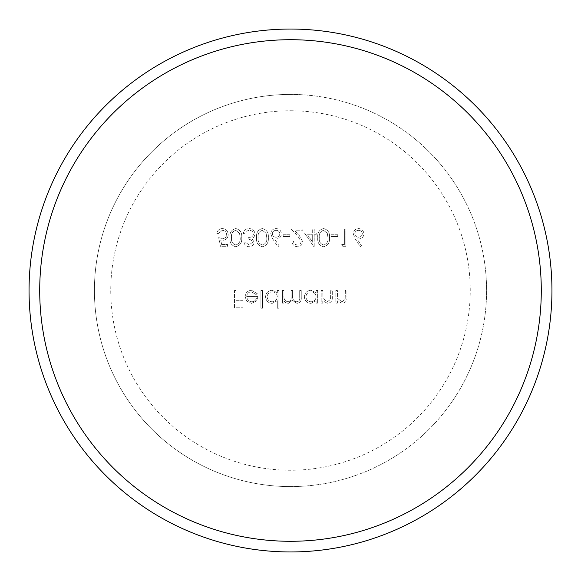 <?xml version="1.0" encoding="UTF-8"?>
<svg xmlns="http://www.w3.org/2000/svg" width="581" height="581" viewBox="0 0 581 581"><rect width="100%" height="100%" fill="white"/><g stroke="black" fill="none" stroke-linecap="round" stroke-linejoin="round"><path stroke-width="0.44" stroke-dasharray="2.9 2.18" d="M290.5 110.753A179.747 179.747 0 0 1 470.247 290.5A179.747 179.747 0 0 1 290.5 470.247A179.747 179.747 0 0 1 110.753 290.5A179.747 179.747 0 0 1 290.5 110.753M290.5 486.587A196.087 196.087 0 0 0 486.587 290.5A196.087 196.087 0 0 0 290.5 94.412A196.087 196.087 0 0 1 486.587 290.5A196.087 196.087 0 0 1 290.5 486.587A196.087 196.087 0 0 1 94.412 290.5A196.087 196.087 0 0 1 290.5 94.412A196.087 196.087 0 0 0 94.412 290.5A196.087 196.087 0 0 0 290.5 486.587M290.5 29.05A261.45 261.45 0 0 1 551.95 290.5A261.45 261.45 0 0 1 290.5 551.95A261.45 261.45 0 0 1 29.05 290.5A261.45 261.45 0 0 1 290.5 29.05M344.38 244.514L341.715 244.514L342.732 246.286L345.927 246.286L345.927 228.994L344.38 228.994L344.38 244.514L341.715 244.514L342.732 246.286L345.927 246.286L345.927 228.994L344.38 228.994L344.38 244.514M337.728 234.76L331.076 234.76L331.076 236.532L337.728 236.532L337.728 234.76L331.076 234.76L331.076 236.532L337.728 236.532L337.728 234.76M329.521 237.636C329.957 232.712 327.967 229.684 323.552 228.551C319.194 229.706 317.27 232.734 317.771 237.636C317.262 242.546 319.187 245.581 323.552 246.736C327.96 245.603 329.95 242.567 329.521 237.636C329.957 232.712 327.967 229.684 323.552 228.551C319.194 229.706 317.27 232.734 317.771 237.636C317.262 242.546 319.187 245.581 323.552 246.736C327.96 245.603 329.95 242.567 329.521 237.636M301.14 241.456C300.871 243.642 299.622 244.812 297.392 244.957C294.959 244.761 293.623 243.432 293.383 240.97L291.829 240.97C292.12 244.478 293.993 246.402 297.472 246.736C300.66 246.497 302.403 244.783 302.694 241.594L299.193 235.385L294.872 230.766L302.919 230.766L302.919 228.994L291.168 228.994L297.871 236.155L301.14 241.456C300.871 243.642 299.622 244.812 297.392 244.957C294.959 244.761 293.623 243.432 293.383 240.97L291.829 240.97C292.12 244.478 293.993 246.402 297.472 246.736C300.66 246.497 302.403 244.783 302.694 241.594L299.193 235.385L294.872 230.766L302.919 230.766L302.919 228.994L291.168 228.994L297.871 236.155L301.14 241.456M289.832 234.76L283.187 234.76L283.187 236.532L289.832 236.532L289.832 234.76L283.187 234.76L283.187 236.532L289.832 236.532L289.832 234.76M270.768 233.816L272.7 238.842L277.863 246.736L279.054 245.792L274.486 238.806L276.28 238.973C279.425 238.697 281.131 236.99 281.407 233.852C281.11 230.577 279.308 228.812 276.004 228.551C272.794 228.841 271.051 230.599 270.768 233.816L272.7 238.842L277.863 246.736L279.054 245.792L274.486 238.806L276.28 238.973C279.425 238.697 281.131 236.99 281.407 233.852C281.11 230.577 279.308 228.812 276.004 228.551C272.794 228.841 271.051 230.599 270.768 233.816M252.59 242.248L249.111 244.957L245.494 242.299L243.94 242.299C244.586 245.051 246.3 246.533 249.089 246.736C252.023 246.584 253.708 245.088 254.137 242.241L252.118 238.682L253.991 237.208L255.023 234.136C254.601 230.621 252.612 228.761 249.046 228.551C245.807 228.732 243.882 230.432 243.272 233.649L244.826 233.649L246.184 231.26L249.067 230.323C251.595 230.352 253.062 231.572 253.476 233.983C252.837 236.612 251.057 237.832 248.152 237.644L248.152 239.416C250.476 239.278 251.951 240.222 252.59 242.248L249.111 244.957L245.494 242.299L243.94 242.299C244.586 245.051 246.3 246.533 249.089 246.736C252.023 246.584 253.708 245.088 254.137 242.241L252.118 238.682L253.991 237.208L255.023 234.136C254.601 230.621 252.612 228.761 249.046 228.551C245.807 228.732 243.882 230.432 243.272 233.649L244.826 233.649L246.184 231.26L249.067 230.323C251.595 230.352 253.062 231.572 253.476 233.983C252.837 236.612 251.057 237.832 248.152 237.644L248.152 239.416C250.476 239.278 251.951 240.222 252.59 242.248M241.725 237.636C242.154 232.712 240.164 229.684 235.755 228.551C231.398 229.706 229.473 232.734 229.974 237.636C229.459 242.546 231.391 245.581 235.755 246.736C240.164 245.603 242.154 242.567 241.725 237.636C242.154 232.712 240.164 229.684 235.755 228.551C231.398 229.706 229.473 232.734 229.974 237.636C229.459 242.546 231.391 245.581 235.755 246.736C240.164 245.603 242.154 242.567 241.725 237.636M283.956 290.5L282.41 290.5L282.41 303.137L283.956 303.137L283.956 300.943L285.714 302.716L288.314 303.362L292.337 300.304L296.978 303.362C300.152 302.788 301.583 300.784 301.256 297.349L301.256 290.5L299.702 290.5L299.702 297.356C300.057 299.912 299.055 301.401 296.702 301.808C293.536 301.052 292.17 298.925 292.606 295.417L292.606 290.5L291.052 290.5L291.052 296.927C291.488 299.651 290.485 301.278 288.045 301.808C284.995 301.14 283.63 299.142 283.956 295.816L283.956 290.5L282.41 290.5L282.41 303.137L283.956 303.137L283.956 300.943L285.714 302.716L288.314 303.362L292.337 300.304L296.978 303.362C300.152 302.788 301.583 300.784 301.256 297.349L301.256 290.5L299.702 290.5L299.702 297.356C300.057 299.912 299.055 301.401 296.702 301.808C293.536 301.052 292.17 298.925 292.606 295.417L292.606 290.5L291.052 290.5L291.052 296.927C291.488 299.651 290.485 301.278 288.045 301.808C284.995 301.14 283.63 299.142 283.956 295.816L283.956 290.5M277.311 300.689L277.311 308.235L278.858 308.235L278.858 290.5L277.311 290.5L277.311 292.686L272.148 290.275C268.124 290.645 265.931 292.839 265.561 296.855C265.967 300.842 268.182 303.013 272.191 303.362L277.311 300.689L277.311 308.235L278.858 308.235L278.858 290.5L277.311 290.5L277.311 292.686L272.148 290.275C268.124 290.645 265.931 292.839 265.561 296.855C265.967 300.842 268.182 303.013 272.191 303.362L277.311 300.689M236.068 290.5L234.513 290.5L234.513 307.792L242.945 307.792L242.945 306.02L236.068 306.02L236.068 300.697L242.945 300.697L242.945 298.925L236.068 298.925L236.068 290.5L234.513 290.5L234.513 307.792L242.945 307.792L242.945 306.02L236.068 306.02L236.068 300.697L242.945 300.697L242.945 298.925L236.068 298.925L236.068 290.5M246.714 296.484C246.947 293.63 248.486 292.076 251.319 291.829L255.974 294.494L257.354 293.768L251.515 290.275C247.571 290.609 245.458 292.78 245.16 296.782L246.613 301.002L251.551 303.362L256.642 300.871L258.022 296.484L246.714 296.484C246.947 293.63 248.486 292.076 251.319 291.829L255.974 294.494L257.354 293.768L251.515 290.275C247.571 290.609 245.458 292.78 245.16 296.782L246.613 301.002L251.551 303.362L256.642 300.871L258.022 296.484L246.714 296.484M262.452 290.5L260.898 290.5L260.898 308.235L262.452 308.235L262.452 290.5L260.898 290.5L260.898 308.235L262.452 308.235L262.452 290.5M316.108 300.798L316.108 303.137L317.662 303.137L317.662 290.5L316.108 290.5L316.108 292.686L310.944 290.275C306.928 290.645 304.734 292.839 304.357 296.855C304.771 300.842 306.986 303.013 310.995 303.362L316.108 300.798L316.108 303.137L317.662 303.137L317.662 290.5L316.108 290.5L316.108 292.686L310.944 290.275C306.928 290.645 304.734 292.839 304.357 296.855C304.771 300.842 306.986 303.013 310.995 303.362L316.108 300.798M322.76 290.5L321.206 290.5L321.206 303.137L322.76 303.137L322.76 300.856L327.568 303.362C331.047 302.795 332.623 300.66 332.296 296.956L332.296 290.5L330.742 290.5L330.56 299.317L327.299 301.808L323 298.46L322.76 290.5L321.206 290.5L321.206 303.137L322.76 303.137L322.76 300.856L327.568 303.362C331.047 302.795 332.623 300.66 332.296 296.956L332.296 290.5L330.742 290.5L330.56 299.317L327.299 301.808L323 298.46L322.76 290.5M337.394 290.5L335.84 290.5L335.84 303.137L337.394 303.137L337.394 300.856L342.202 303.362C345.68 302.795 347.256 300.66 346.93 296.956L346.93 290.5L345.375 290.5L345.194 299.317L341.933 301.808L337.634 298.46L337.394 290.5L335.84 290.5L335.84 303.137L337.394 303.137L337.394 300.856L342.202 303.362C345.68 302.795 347.256 300.66 346.93 296.956L346.93 290.5L345.375 290.5L345.194 299.317L341.933 301.808L337.634 298.46L337.394 290.5M218.667 237.644L220.439 246.286L227.534 246.286L227.534 244.514L221.651 244.514L220.722 239.968L222.755 240.302C226.183 239.997 227.999 238.108 228.195 234.644C227.926 230.868 225.915 228.841 222.167 228.551C219.16 228.791 217.396 230.417 216.887 233.431L218.441 233.431L222.254 230.323C224.949 230.57 226.408 232.03 226.648 234.709C226.401 237.193 225.014 238.464 222.472 238.53L218.667 237.644L220.439 246.286L227.534 246.286L227.534 244.514L221.651 244.514L220.722 239.968L222.755 240.302C226.183 239.997 227.999 238.108 228.195 234.644C227.926 230.868 225.915 228.841 222.167 228.551C219.16 228.791 217.396 230.417 216.887 233.431L218.441 233.431L222.254 230.323C224.949 230.57 226.408 232.03 226.648 234.709C226.401 237.193 225.014 238.464 222.472 238.53L218.667 237.644M268.328 237.636C268.763 232.712 266.773 229.684 262.358 228.551C258 229.706 256.076 232.734 256.577 237.636C256.068 242.546 257.993 245.581 262.358 246.736C266.773 245.603 268.756 242.567 268.328 237.636C268.763 232.712 266.773 229.684 262.358 228.551C258 229.706 256.076 232.734 256.577 237.636C256.068 242.546 257.993 245.581 262.358 246.736C266.773 245.603 268.756 242.567 268.328 237.636M312.672 232.988L304.466 232.988L314.227 246.736L314.227 234.76L316.217 234.76L316.217 232.988L314.227 232.988L314.227 228.994L312.672 228.994L312.672 232.988L304.466 232.988L313.907 246.736L314.227 234.76L316.217 234.76L316.217 232.988L314.227 232.988L314.227 228.994L312.672 228.994L312.672 232.988M353.248 233.816L355.18 238.842L360.343 246.736L361.535 245.792L356.966 238.806L358.76 238.973C361.898 238.697 363.612 236.99 363.888 233.852C363.59 230.577 361.789 228.812 358.484 228.551C355.274 228.841 353.524 230.599 353.248 233.816L355.18 238.842L360.343 246.736L361.535 245.792L356.966 238.806L358.76 238.973C361.898 238.697 363.612 236.99 363.888 233.852C363.59 230.577 361.789 228.812 358.484 228.551C355.274 228.841 353.524 230.599 353.248 233.816M246.874 298.038L256.468 298.038C255.778 300.45 254.166 301.706 251.631 301.808L248.377 300.624L246.874 298.038L256.468 298.038C255.778 300.45 254.166 301.706 251.631 301.808L248.377 300.624L246.874 298.038M272.198 291.829C275.314 292.061 277.014 293.717 277.311 296.789C277.028 299.89 275.329 301.568 272.213 301.808C269.141 301.554 267.442 299.898 267.107 296.833C267.442 293.783 269.141 292.112 272.198 291.829C275.314 292.061 277.014 293.717 277.311 296.789C277.028 299.89 275.329 301.568 272.213 301.808C269.141 301.554 267.442 299.898 267.107 296.833C267.442 293.783 269.141 292.112 272.198 291.829M311.002 291.829C314.118 292.061 315.817 293.717 316.108 296.789C315.824 299.89 314.132 301.568 311.017 301.808C307.937 301.554 306.238 299.898 305.911 296.833C306.245 293.783 307.937 292.112 311.002 291.829C314.118 292.061 315.817 293.717 316.108 296.789C315.824 299.89 314.132 301.568 311.017 301.808C307.937 301.554 306.238 299.898 305.911 296.833C306.245 293.783 307.937 292.112 311.002 291.829M240.171 237.644C240.563 241.456 239.111 243.897 235.806 244.957C232.473 243.911 231.042 241.478 231.521 237.644C231.042 233.809 232.473 231.376 235.806 230.323L239.517 233.293L240.171 237.644C240.563 241.456 239.111 243.897 235.806 244.957C232.473 243.911 231.042 241.478 231.521 237.644C231.042 233.809 232.473 231.376 235.806 230.323L239.517 233.293L240.171 237.644M266.773 237.644C267.173 241.456 265.72 243.897 262.409 244.957C259.075 243.911 257.652 241.478 258.131 237.644C257.652 233.809 259.075 231.376 262.409 230.323L266.12 233.293L266.773 237.644C267.173 241.456 265.72 243.897 262.409 244.957C259.075 243.911 257.652 241.478 258.131 237.644C257.652 233.809 259.075 231.376 262.409 230.323L266.12 233.293L266.773 237.644M276.091 230.323C278.306 230.454 279.563 231.594 279.86 233.758C279.526 235.951 278.226 237.099 275.953 237.201C273.753 237.077 272.54 235.93 272.322 233.758C272.612 231.594 273.869 230.454 276.091 230.323C278.306 230.454 279.563 231.594 279.86 233.758C279.526 235.951 278.226 237.099 275.953 237.201C273.753 237.077 272.54 235.93 272.322 233.758C272.612 231.594 273.869 230.454 276.091 230.323M307.516 234.76L312.672 234.76L312.672 242.27L307.516 234.76L312.672 234.76L312.672 242.27L307.516 234.76M327.967 237.644C328.367 241.456 326.907 243.897 323.602 244.957C320.269 243.911 318.846 241.478 319.325 237.644C318.846 233.809 320.269 231.376 323.602 230.323L327.314 233.293L327.967 237.644C328.367 241.456 326.907 243.897 323.602 244.957C320.269 243.911 318.846 241.478 319.325 237.644C318.846 233.809 320.269 231.376 323.602 230.323L327.314 233.293L327.967 237.644M358.564 230.323C360.786 230.454 362.043 231.594 362.333 233.758C362.007 235.951 360.707 237.099 358.433 237.201C356.233 237.077 355.02 235.93 354.795 233.758C355.093 231.594 356.349 230.454 358.564 230.323C360.786 230.454 362.043 231.594 362.333 233.758C362.007 235.951 360.707 237.099 358.433 237.201C356.233 237.077 355.02 235.93 354.795 233.758C355.093 231.594 356.349 230.454 358.564 230.323"/><path stroke-width="0.87" d="M290.5 541.289A250.789 250.789 0 0 0 541.289 290.5A250.789 250.789 0 0 0 290.5 39.711A250.789 250.789 0 0 0 39.711 290.5A250.789 250.789 0 0 0 290.5 541.289M290.5 29.05A261.45 261.45 0 0 1 551.95 290.5A261.45 261.45 0 0 1 290.5 551.95A261.45 261.45 0 0 1 29.05 290.5A261.45 261.45 0 0 1 290.5 29.05A261.45 261.45 0 0 0 29.05 290.5A261.45 261.45 0 0 0 290.5 551.95"/></g></svg>
